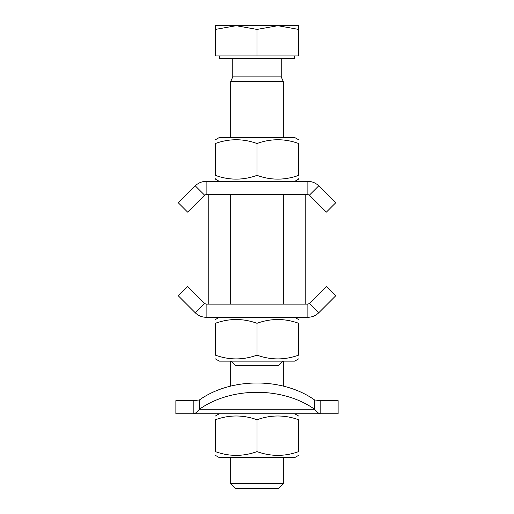 <?xml version="1.0" encoding="UTF-8"?>
<svg xmlns="http://www.w3.org/2000/svg" width="514" height="514" viewBox="0 0 514 514"><rect width="100%" height="100%" fill="white"/><g stroke="black" fill="none" stroke-linecap="round" stroke-linejoin="round"><path stroke-width="0.77" d="M230.69 194.517L230.69 304.14L208.768 304.14L208.768 194.517L230.69 194.517M305.232 194.517L305.232 304.14L283.31 304.14L283.31 194.517L305.232 194.517M193.81 413.757L196.483 412.575L199.413 409.266L196.483 412.575L193.81 413.757L193.81 400.605L199.413 399.963L193.81 400.605L175.878 400.605L175.878 413.757L320.19 413.757L317.517 412.575L314.587 409.266L317.517 412.575L320.01 413.751M320.19 400.605L314.587 399.963L320.19 400.605L338.122 400.605L338.122 413.757L320.19 413.757L320.19 400.605M199.413 409.266L199.413 399.963A81.122 57.362 0 0 1 314.587 399.963L314.587 409.266A81.122 57.362 180 0 0 199.413 409.266L314.587 409.266M195.281 185.856C198.237 182.952 201.854 181.448 206.133 181.365L206.133 194.517L204.585 195.159L195.281 185.856L178.319 202.818L187.623 212.121L204.585 195.159M307.867 194.517L307.867 181.365C312.146 181.448 315.763 182.952 318.719 185.856L335.681 202.818L326.377 212.121L309.415 195.159L307.867 194.517L206.133 194.517M318.719 185.856L309.415 195.159M206.133 181.365L307.867 181.365M206.133 317.292C201.854 317.202 198.237 315.705 195.281 312.795L204.585 303.498L206.133 304.14L206.133 317.292L307.867 317.292L307.867 304.14L309.415 303.498L326.377 286.536L335.681 295.833L318.719 312.795C315.763 315.705 312.146 317.202 307.867 317.292M195.281 312.795L178.319 295.833L187.623 286.536L204.585 303.498M309.415 303.498L318.719 312.795M206.133 304.14L307.867 304.14M298.653 323.293C298.653 318.275 298.653 318.275 298.653 323.293C298.653 318.275 298.653 318.275 298.653 323.293C298.653 318.275 298.653 318.275 298.653 323.293C298.653 318.275 298.653 318.275 298.653 323.293C284.769 318.275 270.884 318.275 257 323.293C243.116 318.275 229.231 318.275 215.347 323.293C215.347 318.275 215.347 318.275 215.347 323.293C215.347 318.275 215.347 318.275 215.347 323.293C215.347 318.275 215.347 318.275 215.347 323.293C215.347 318.275 215.347 318.275 215.347 323.293L215.347 355.142C215.347 360.153 215.347 360.153 215.347 355.142C215.347 360.153 215.347 360.153 215.347 355.142C229.231 360.153 243.116 360.153 257 355.142C270.884 360.153 284.769 360.153 298.653 355.142C298.653 360.153 298.653 360.153 298.653 355.142C298.653 360.153 298.653 360.153 298.653 355.142C298.653 360.153 298.653 360.153 298.653 355.142C298.653 360.153 298.653 360.153 298.653 355.142L298.653 323.293M298.653 178.731L298.653 179.084L298.653 178.731M215.347 178.731L215.347 179.084L215.347 178.731M298.653 143.515C298.653 138.497 298.653 138.497 298.653 143.515C298.653 138.497 298.653 138.497 298.653 143.515C284.769 138.497 270.884 138.497 257 143.515C243.116 138.497 229.231 138.497 215.347 143.515C215.347 138.497 215.347 138.497 215.347 143.515C215.347 138.497 215.347 138.497 215.347 143.515C215.347 138.497 215.347 138.497 215.347 143.515C215.347 138.497 215.347 138.497 215.347 143.515L215.347 175.364C229.231 180.375 243.116 180.375 257 175.364C270.884 180.375 284.769 180.375 298.653 175.364C298.653 180.375 298.653 180.375 298.653 175.364C298.653 180.375 298.653 180.375 298.653 175.364L298.653 143.515C298.653 138.497 298.653 138.497 298.653 143.515C298.653 138.497 298.653 138.497 298.653 143.515M298.653 455.327L294.708 457.608L219.292 457.608L215.347 455.327M298.653 419.758C298.653 414.747 298.653 414.747 298.653 419.758C298.653 414.747 298.653 414.747 298.653 419.758C284.769 414.747 270.884 414.747 257 419.758C243.116 414.747 229.231 414.747 215.347 419.758C215.347 414.747 215.347 414.747 215.347 419.758C215.347 414.747 215.347 414.747 215.347 419.758L215.347 451.607C229.231 456.618 243.116 456.618 257 451.607C270.884 456.618 284.769 456.618 298.653 451.607C298.653 456.618 298.653 456.618 298.653 451.607C298.653 456.618 298.653 456.618 298.653 451.607L298.653 419.758M215.347 451.607C215.347 456.618 215.347 456.618 215.347 451.607C215.347 456.618 215.347 456.618 215.347 451.607M257 419.758L257 451.607M298.653 358.862L294.708 361.143L219.292 361.143L215.347 358.862M215.347 355.142C215.347 360.153 215.347 360.153 215.347 355.142C215.347 360.153 215.347 360.153 215.347 355.142M257 323.293L257 355.142M215.347 139.795L219.292 137.514L294.708 137.514L298.653 139.795M215.347 175.364C215.347 180.375 215.347 180.375 215.347 175.364C215.347 180.375 215.347 180.375 215.347 175.364M257 175.364L257 143.515M231.011 361.143L235.399 365.525L278.601 365.525L282.989 361.143M281.235 58.59L281.235 76.901L283.31 81.604L230.69 81.604L230.69 137.514M236.17 25.7L215.347 29.42L215.347 25.7L277.83 25.7L257 29.42L236.17 25.7M298.653 25.7L298.653 29.42L277.83 25.7L298.653 25.7M257 29.42L257 55.955L298.653 55.955L298.653 29.42M257 55.955L215.347 55.955L215.347 29.42M294.708 55.955L294.708 58.59L219.292 58.59L219.292 55.955M281.235 76.901L232.765 76.901L230.69 81.604M283.31 483.59L230.69 483.59L235.399 488.3L278.601 488.3L283.31 483.59L283.31 457.608M219.292 413.757L215.347 416.038M294.708 413.757L298.653 416.038M219.292 317.292L215.347 319.573M294.708 317.292L298.653 319.573M294.708 181.365L298.653 179.084M219.292 181.365L215.347 179.084M283.31 81.604L283.31 137.514M283.31 194.517L283.31 304.14M232.765 58.59L232.765 76.901M230.69 361.143L230.69 386.104M230.69 457.608L230.69 483.59M283.31 361.143L283.31 386.104"/></g></svg>
